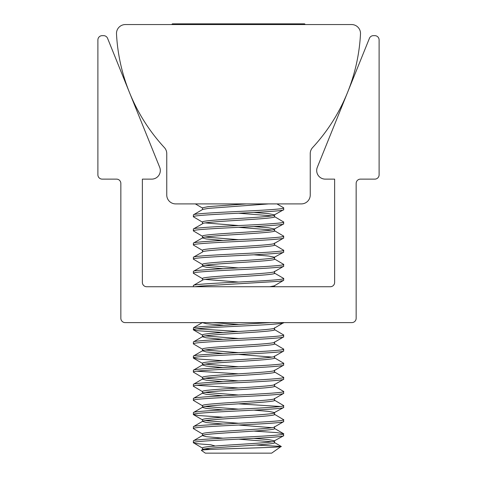<?xml version="1.0" encoding="UTF-8"?>
<svg xmlns="http://www.w3.org/2000/svg" width="477" height="477" viewBox="0 0 477 477"><rect width="100%" height="100%" fill="white"/><g stroke="black" fill="none" stroke-linecap="round" stroke-linejoin="round"><path stroke-width="0.72" d="M116.501 33.909A8.896 8.896 0 0 1 125.385 24.554L351.615 24.554A8.896 8.896 0 0 1 360.499 33.909A181.29 181.29 0 0 1 312.602 147.59A8.896 8.896 0 0 0 310.241 153.63L310.241 195.004A8.896 8.896 0 0 1 301.345 203.9L175.655 203.9A8.896 8.896 0 0 1 166.759 195.004L166.759 153.63A8.896 8.896 0 0 0 164.398 147.59A181.29 181.29 0 0 1 116.501 33.909M325.29 179.125A8.61 8.61 0 0 1 317.312 167.29L369.413 38.339A4.305 4.305 0 0 1 373.402 35.65L374.803 35.65A4.305 4.305 0 0 1 379.108 39.949L379.108 174.82A4.305 4.305 0 0 1 374.803 179.125L360.457 179.125A4.305 4.305 0 0 0 356.152 183.43L356.152 318.296A4.305 4.305 0 0 1 351.847 322.601L125.153 322.601A4.305 4.305 0 0 1 120.848 318.296L120.848 183.43A4.305 4.305 0 0 0 116.543 179.125L102.197 179.125A4.305 4.305 0 0 1 97.892 174.82L97.892 39.949A4.305 4.305 0 0 1 102.197 35.65L103.598 35.65A4.305 4.305 0 0 1 107.587 38.339L159.688 167.29A8.61 8.61 0 0 1 151.71 179.125L142.373 179.125L142.373 282.426A4.305 4.305 0 0 0 146.677 286.731L330.322 286.731A4.305 4.305 0 0 0 334.627 282.426L334.627 179.125L325.29 179.125M201.401 450.383L205.354 453.15L271.646 453.15L281.162 446.436C285.687 447.647 200.889 448.917 201.354 450.306L201.395 450.383M202.713 449.489L201.354 450.306M254.026 431.107L276.261 432.556L283.505 433.659L283.511 435.841L274.454 440.796C279.397 443.151 202.987 445.494 202.546 447.855L202.481 449.626M283.612 433.73C285.812 434.911 265.087 436.085 241.118 437.266C217.202 438.441 194.002 439.615 193.388 440.796L193.388 442.561C194.002 441.38 217.202 440.205 241.118 439.031C265.087 437.856 285.812 436.676 283.612 435.495M202.713 435.37L193.388 440.796M276.94 203.9L283.612 207.787L283.69 209.689L274.454 214.847C279.397 217.202 202.987 219.551 202.546 221.906L202.481 223.808L193.388 228.966L193.388 230.731C194.002 229.556 217.202 228.376 241.118 227.201C265.087 226.026 285.812 224.852 283.612 223.671M283.612 207.787C285.812 208.962 265.087 210.142 241.118 211.317C217.202 212.492 194.002 213.666 193.388 214.847L193.388 216.612C194.002 215.431 217.202 214.256 241.118 213.082C265.087 211.907 285.812 210.727 283.612 209.552M268.67 203.9L208.401 208.371L202.713 209.421L193.388 214.847M274.287 216.48L283.69 222.043L283.511 224.017L274.454 228.966C279.397 231.327 202.987 233.67 202.546 236.032L202.481 237.928L193.388 243.091L193.388 244.856C194.002 243.675 217.202 242.501 241.118 241.326C265.087 240.152 285.812 238.971 283.612 237.796M283.612 221.906C285.812 223.087 265.087 224.262 241.118 225.436C217.202 226.611 194.002 227.791 193.388 228.966M274.287 230.606L283.69 236.163L283.511 238.136L274.293 243.485M283.612 236.032C285.812 237.206 265.087 238.387 241.118 239.561C217.202 240.736 194.002 241.911 193.388 243.091M274.287 244.725L283.69 250.288L283.511 252.261L274.454 257.21C279.397 259.571 202.987 261.915 202.546 264.27L202.481 266.172L193.388 271.335L193.388 273.1C194.002 271.92 217.202 270.745 241.118 269.571C265.087 268.39 285.812 267.215 283.612 266.035M283.612 250.151C285.812 251.331 265.087 252.506 241.118 253.681C217.202 254.855 194.002 256.036 193.388 257.21L193.388 258.975C194.002 257.801 217.202 256.62 241.118 255.445C265.087 254.271 285.812 253.096 283.612 251.916M274.519 243.228L274.454 243.091C279.397 245.446 202.987 247.796 202.546 250.151L202.481 252.053L193.388 257.21M274.287 258.85L283.69 264.407L283.511 266.381L274.293 271.729M283.612 264.27C285.812 265.45 265.087 266.625 241.118 267.8C217.202 268.98 194.002 270.155 193.388 271.335M274.287 272.969L283.612 278.395L283.69 280.297L274.293 285.848L269.869 286.731M283.612 278.395C285.812 279.57 265.087 280.75 241.118 281.925C217.202 283.099 194.002 284.274 193.388 285.455L193.31 286.731M202.713 280.029L193.388 285.455M194.914 286.731L200.739 286.045L278.878 281.335L283.511 280.506M270.954 322.601L200.739 326.644L193.495 327.747L193.388 329.583C194.002 328.409 217.202 327.228 241.118 326.053C265.087 324.879 285.812 323.704 283.612 322.524M274.293 328.218L283.69 322.601M274.287 329.458L283.69 335.015L283.511 336.989L274.293 342.337M283.612 334.878C285.812 336.058 265.087 337.239 241.118 338.414C217.202 339.588 194.002 340.763 193.388 341.943L193.388 343.708C194.002 342.528 217.202 341.353 241.118 340.179C265.087 339.004 285.812 337.823 283.612 336.649M222.974 339.32L206.314 337.823L202.481 336.78L202.713 336.518L193.388 341.943M274.287 343.577L283.69 349.14L283.511 351.114L274.293 356.462M283.612 349.003C285.812 350.178 265.087 351.358 241.118 352.533C217.202 353.707 194.002 354.888 193.388 356.063L193.388 357.828C194.002 356.653 217.202 355.472 241.118 354.298C265.087 353.123 285.812 351.948 283.612 350.768M202.713 350.637L193.388 356.063M274.287 357.702L283.69 363.259L283.511 365.233L274.293 370.581M283.612 363.122C285.812 364.303 265.087 365.477 241.118 366.652C217.202 367.827 194.002 369.007 193.388 370.188L193.388 371.953C194.002 370.772 217.202 369.597 241.118 368.417C265.087 367.242 285.812 366.068 283.612 364.887M222.974 367.564L206.314 366.068L202.481 365.024L202.713 364.762L193.388 370.188M274.287 371.821L283.69 377.385L283.511 379.358L274.293 384.7M283.612 377.247C285.812 378.422 265.087 379.603 241.118 380.777C217.202 381.952 194.002 383.126 193.388 384.307L193.388 386.072C194.002 384.891 217.202 383.717 241.118 382.542C265.087 381.367 285.812 380.187 283.612 379.012M274.454 371.953C279.397 374.308 202.987 376.651 202.546 379.012L193.388 384.307M274.287 385.941L283.69 391.504L283.511 393.477L274.293 398.826M283.612 391.367C285.812 392.547 265.087 393.722 241.118 394.896C217.202 396.071 194.002 397.252 193.388 398.426L193.388 400.191C194.002 399.016 217.202 397.836 241.118 396.661C265.087 395.487 285.812 394.312 283.612 393.131M222.974 395.803L206.314 394.312L202.481 393.269L202.713 393.006L193.388 398.426M274.287 400.066L283.69 405.623L283.511 407.596L274.454 412.551C279.397 414.907 202.987 417.256 202.546 419.611L202.481 421.382M283.612 405.492C285.812 406.666 265.087 407.847 241.118 409.022C217.202 410.196 194.002 411.371 193.388 412.551L193.388 414.316C194.002 413.136 217.202 411.961 241.118 410.786C265.087 409.612 285.812 408.431 283.612 407.257M274.454 400.191C279.397 402.552 202.987 404.895 202.546 407.257L193.388 412.551M274.287 414.185L283.69 419.748L283.511 421.722L274.293 427.07M283.612 419.611C285.812 420.792 265.087 421.966 241.118 423.141C217.202 424.315 194.002 425.496 193.388 426.671L193.388 428.435C194.002 427.261 217.202 426.08 241.118 424.906C265.087 423.731 285.812 422.556 283.612 421.376M202.713 421.251L193.388 426.671M202.707 222.306L193.31 216.749M202.707 236.425L193.31 230.868M202.707 250.544L193.31 244.993M202.707 264.669L193.31 259.112M202.707 278.789L193.31 273.232M196.619 328.826L238.5 331.473M222.997 332.481L198.122 330.764L193.31 329.72M202.707 349.397L193.31 343.845M222.997 360.719L198.122 359.008L193.31 357.965M196.619 371.195L238.5 373.837M202.707 377.641L193.31 372.084M196.619 385.315L238.5 387.956M202.707 391.766L193.31 386.209M280.381 406.499L238.5 403.846M202.707 405.885L193.31 400.328M222.997 417.208L198.122 415.491L193.31 414.453M202.707 434.13L193.31 428.573M202.546 449.62C202.987 447.259 279.397 444.916 274.454 442.561M202.546 435.495C202.987 433.14 279.397 430.797 274.454 428.435M202.481 435.501L202.546 433.73C202.987 431.375 279.397 429.032 274.454 426.671L274.519 428.573M222.974 424.047L206.314 422.55L202.546 421.376C202.987 419.021 279.397 416.671 274.454 414.316M274.454 398.426C279.397 400.787 202.987 403.131 202.546 405.492L202.481 407.257M202.546 393.131C202.987 390.776 279.397 388.427 274.454 386.072M274.454 384.307C279.397 386.662 202.987 389.011 202.546 391.367L202.481 393.137M274.454 370.188C279.397 372.543 202.987 374.886 202.546 377.247L202.481 379.012M202.546 364.887C202.987 362.532 279.397 360.189 274.454 357.828M274.454 356.063C279.397 358.424 202.987 360.767 202.546 363.122L202.481 364.893M222.974 353.439L206.314 351.943L202.546 350.768C202.987 348.413 279.397 346.063 274.454 343.708M274.454 341.943C279.397 344.299 202.987 346.642 202.546 349.003L202.481 350.905M202.546 336.649C202.987 334.288 279.397 331.944 274.454 329.583M274.454 327.818C279.397 330.179 202.987 332.523 202.546 334.878L202.481 336.78M202.546 280.16C202.987 277.799 279.397 275.456 274.454 273.1M274.454 271.335C279.397 273.691 202.987 276.034 202.546 278.395L202.481 280.166M202.546 266.035C202.987 263.68 279.397 261.336 274.454 258.975M202.546 251.916C202.987 249.56 279.397 247.211 274.454 244.856M202.546 237.796C202.987 235.435 279.397 233.092 274.454 230.731M202.546 223.671C202.987 221.316 279.397 218.967 274.454 216.612M246.502 203.9L208.401 206.607L202.546 207.787L202.481 209.552M205.122 448.863L210.285 449.471M271.878 441.803L238.5 439.15M222.974 438.172L206.314 436.676L202.481 435.632M254.002 438.393L268.599 439.615L274.454 440.796M271.878 427.678L238.5 425.025M205.122 420.619L238.5 423.26M222.974 409.928L206.314 408.431L202.481 407.388M205.122 406.499L238.5 409.141M254.002 410.148L268.599 411.371L274.454 412.551M205.122 392.374L238.5 395.016M222.974 381.683L206.314 380.187L202.481 379.149M205.122 378.255L238.5 380.896M205.122 364.136L238.5 366.777M271.878 357.07L238.5 354.417M205.122 350.011L238.5 352.652M205.122 335.891L238.5 338.533M222.974 325.195L206.314 323.698L202.481 322.661M212.635 322.601L238.5 324.408M205.122 279.403L238.5 282.044M222.974 268.712L206.314 267.215L202.481 266.172M205.122 265.284L238.5 267.925M254.002 254.807L268.599 256.036L274.454 257.21M222.974 240.468L206.314 238.971L202.481 237.928M205.122 237.039L238.5 239.681M271.878 229.98L238.5 227.32M205.122 222.914L238.5 225.555M254.002 226.563L268.599 227.791L274.454 228.966M271.878 215.854L238.5 213.201M254.002 212.444L268.599 213.672L274.454 214.847M305.298 24.554L304.588 23.85L172.412 23.85L171.702 24.554M256.203 445.071L281.162 446.436M215.318 446.049L210.643 444.719C198.647 444.015 192.893 443.294 193.388 442.561M202.707 448.249L193.31 442.698M274.519 442.698L274.519 440.933M274.519 414.453L274.519 412.82M274.519 400.328L274.519 398.694M274.519 386.209L274.519 384.575M274.519 372.084L274.519 370.45M274.519 357.965L274.519 356.331M274.519 343.845L274.519 342.206M274.519 329.72L274.519 328.087M274.519 286.731L274.519 285.723M274.519 273.238L274.519 271.598M274.519 259.112L274.519 257.347M274.519 244.993L274.519 243.359M274.519 230.868L274.519 229.103M274.519 216.749L274.519 214.984M274.287 442.429L281.108 446.389M274.287 428.31L283.505 433.659M202.713 322.398L193.495 327.747M193.489 414.662L202.707 420.004M193.489 358.173L202.707 363.522M193.489 329.929L202.707 335.277M195.332 203.9L202.481 208.05"/></g></svg>
